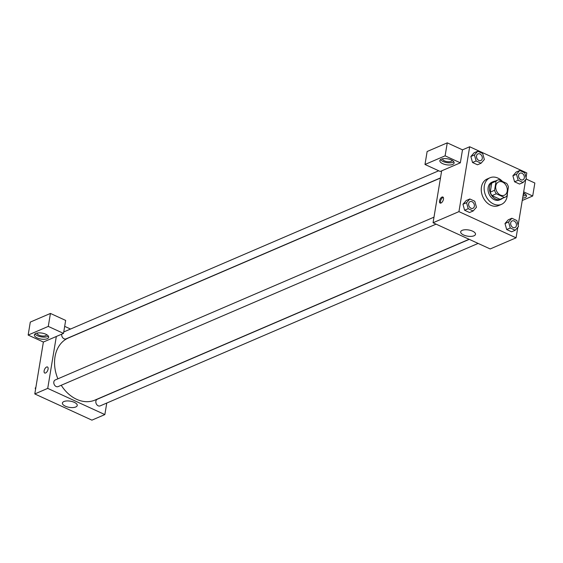 <?xml version="1.0" encoding="UTF-8"?>
<svg xmlns="http://www.w3.org/2000/svg" width="563" height="563" viewBox="0 0 563 563"><rect width="100%" height="100%" fill="white"/><g stroke="black" fill="none" stroke-linecap="round" stroke-linejoin="round"><path stroke-width="0.84" d="M495.792 185.959A7.235 5.51 -113.3 0 1 498.642 181.933A7.235 5.51 -113.3 0 1 506.566 186.402A7.235 5.51 -113.3 0 1 504.364 195.227A7.235 5.51 -113.3 0 1 498.121 193.355A7.235 5.51 -113.3 0 1 495.792 185.959M496.334 193.771L504.349 197.444A9.339 7.108 -113.3 0 0 505.194 197.163A9.339 7.108 -113.3 0 0 506.939 195.966L508.445 186.867A9.339 7.108 -113.3 0 0 506.672 183.39L498.656 179.717A9.339 7.108 -113.3 0 0 497.812 179.998A9.339 7.108 -113.3 0 0 496.066 181.187L494.56 190.294A9.339 7.108 -113.3 0 0 496.334 193.771L492.02 195.621L500.035 199.302L504.349 197.444M496.066 181.187L491.752 183.045L490.246 192.145L494.56 190.294M491.752 183.045A9.339 7.108 -113.3 0 1 493.498 181.849L497.812 179.998M505.194 197.163L500.88 199.013A9.339 7.108 -113.3 0 1 500.035 199.302M492.02 195.621A9.339 7.108 -113.3 0 1 490.246 192.145M495.194 181.124A9.648 7.347 66.7 0 0 493.378 181.567A9.648 7.347 66.7 0 0 490.443 193.334A9.648 7.347 66.7 0 0 501 199.302A9.648 7.347 66.7 0 0 502.569 198.289M501 199.302L499.564 199.921A9.648 7.347 -113.3 0 1 491.239 197.423A9.648 7.347 -113.3 0 1 488.135 187.556A9.648 7.347 -113.3 0 1 491.942 182.187L493.378 181.567M507.369 193.355A14.476 11.021 -113.3 0 1 501.471 204.355A14.476 11.021 -113.3 0 1 488.987 200.604A14.476 11.021 -113.3 0 1 484.328 185.811A14.476 11.021 -113.3 0 1 490.035 177.753A14.476 11.021 -113.3 0 1 502.492 181.476M501.471 204.355L498.593 205.586A14.476 11.021 -113.3 0 1 486.108 201.843A14.476 11.021 -113.3 0 1 481.449 187.05A14.476 11.021 -113.3 0 1 487.157 178.992L490.035 177.753M477.734 151.229L474.137 152.77L470.858 156.5L472.526 162.503L477.473 164.776L481.069 163.228L484.349 159.498L482.681 153.495L477.734 151.229L474.454 154.959L476.122 160.962L481.069 163.228M469.831 198.978L466.234 200.519L462.948 204.249L464.623 210.252L469.57 212.518L473.166 210.977L476.446 207.247L474.778 201.244L469.831 198.978L466.551 202.708L468.219 208.704L473.166 210.977M519.776 170.512L516.18 172.053L512.9 175.79L514.568 181.786L519.515 184.052L514.568 181.786L512.893 175.79L516.496 174.241L518.164 180.244L523.111 182.511L526.391 178.781L524.723 172.778L519.776 170.512L516.496 174.241M526.046 177.542L526.806 172.947L469.683 146.753L458.944 211.625L516.067 237.825L517.812 227.297M518.143 225.291L525.715 179.548M504.99 223.525L508.276 219.802L504.997 223.532L506.665 229.535L511.612 231.801L515.208 230.26L518.488 226.53L516.82 220.527L511.873 218.261L508.593 221.991L510.261 227.987L515.208 230.26M441.652 170.849L460.344 162.82L445.115 155.831L424.988 164.48L440.217 171.469L441.652 170.849L433.067 222.751L490.183 248.952L516.067 237.825M523.477 193.053A7.235 3.026 9.4 0 1 523.646 193.123A7.235 3.026 9.4 0 1 526.475 196.163A7.235 3.026 9.4 0 1 522.633 198.141M522.246 200.498L532.704 196.001L523.674 191.863M522.992 195.98A7.235 3.026 -170.6 0 0 526.166 195.002M524.463 193.545A4.828 2.02 9.4 0 1 524.456 193.609A4.828 2.02 9.4 0 1 523.499 194.566A4.828 2.02 9.4 0 1 523.21 194.671M532.704 196.001L534.85 183.024L526.159 179.041M474.025 235.791A7.509 3.139 9.4 0 1 465.495 235.686A7.509 3.139 9.4 0 1 460.682 231.843A7.509 3.139 9.4 0 1 468.606 229.971A7.509 3.139 9.4 0 1 475.503 234.292A7.509 3.139 9.4 0 1 474.025 235.791M433.067 222.751L458.944 211.625M441.99 197.071A3.315 1.647 114.6 0 1 442.877 197.029A3.315 1.647 114.6 0 1 442.997 200.731A3.315 1.647 114.6 0 1 440.111 203.06A3.315 1.647 114.6 0 1 439.703 200.125A3.315 1.647 114.6 0 1 441.99 197.071M460.344 162.82L462.497 149.842L469.683 146.753M443.285 197.409A3.315 1.647 -65.4 0 0 442.947 197.507A3.315 1.647 -65.4 0 0 440.843 200.062A3.315 1.647 -65.4 0 0 440.667 203.123M451.294 159.941A7.235 3.026 9.4 0 1 454.123 162.974A7.235 3.026 9.4 0 1 446.487 164.783A7.235 3.026 9.4 0 1 439.837 160.617A7.235 3.026 9.4 0 1 444.01 158.611A7.235 3.026 9.4 0 1 451.294 159.941M440.505 159.611A7.235 3.026 -170.6 0 0 446.846 162.616A7.235 3.026 -170.6 0 0 453.813 161.813M452.103 160.356A4.828 2.02 9.4 0 1 452.096 160.42A4.828 2.02 9.4 0 1 451.146 161.377A4.828 2.02 9.4 0 1 445.664 161.314A4.828 2.02 9.4 0 1 442.574 158.843A4.828 2.02 9.4 0 1 442.588 158.78M462.497 149.842L447.261 142.854L427.134 151.51L424.988 164.48M445.115 155.831L447.261 142.854M57.883 378.822A33.78 25.708 -113.3 0 1 55.005 356.822A33.78 25.708 -113.3 0 1 68.32 338.011L440.463 178.049M469.092 239.275L94.999 400.075A33.78 25.708 -113.3 0 1 61.233 385.268M433.989 217.156L55.258 379.955A3.617 2.752 66.7 0 0 53.83 381.967A3.617 2.752 66.7 0 0 54.998 385.669A3.617 2.752 66.7 0 0 58.116 386.605L436.086 224.137M440.491 177.894L66.026 338.856A3.617 2.752 -113.3 0 1 62.901 337.92A3.617 2.752 -113.3 0 1 61.74 334.218A3.617 2.752 -113.3 0 1 61.747 334.155M478.128 243.42L100.158 405.888A3.617 2.752 -113.3 0 1 97.04 404.952A3.617 2.752 -113.3 0 1 95.872 401.25A3.617 2.752 -113.3 0 1 97.3 399.237L469.26 239.352M64.675 326.357L70.53 329.038M56.321 336.484L63.513 333.395L48.277 326.406L28.15 335.062L43.379 342.044L56.321 336.484L47.728 388.386L104.852 414.579L106.766 403.045M48.277 326.406L50.431 313.436L30.296 322.085L28.15 335.062M50.431 313.436L65.66 320.417L63.513 333.395M46.645 334.647A4.828 2.02 9.4 0 1 46.638 334.704A4.828 2.02 9.4 0 1 41.549 335.907A4.828 2.02 9.4 0 1 37.116 333.127A4.828 2.02 9.4 0 1 37.13 333.071M35.04 333.901A7.235 3.026 -170.6 0 0 41.38 336.899A7.235 3.026 -170.6 0 0 48.355 336.104M45.828 334.225A7.235 3.026 9.4 0 1 48.657 337.265A7.235 3.026 9.4 0 1 41.022 339.067A7.235 3.026 9.4 0 1 34.378 334.901A7.235 3.026 9.4 0 1 38.551 332.895A7.235 3.026 9.4 0 1 45.828 334.225M43.379 342.044L34.793 393.945L91.91 420.146L104.852 414.579M75.752 406.986A7.509 3.139 9.4 0 1 67.222 406.88A7.509 3.139 9.4 0 1 62.409 403.038A7.509 3.139 9.4 0 1 70.333 401.166A7.509 3.139 9.4 0 1 77.237 405.494A7.509 3.139 9.4 0 1 75.752 406.986M34.793 393.945L47.728 388.386M47.482 366.992A3.315 1.647 -65.4 0 0 46.595 367.034A3.315 1.647 114.6 0 1 47.482 366.985A3.315 1.647 114.6 0 1 47.595 370.686A3.315 1.647 114.6 0 1 44.716 373.016A3.315 1.647 114.6 0 1 44.308 370.088A3.315 1.647 114.6 0 1 46.595 367.027A3.315 1.647 -65.4 0 0 44.308 370.088A3.315 1.647 -65.4 0 0 44.716 373.023M35.884 387.351L35.209 388.118L35.553 389.357M35.209 388.118L35.8 387.865M468.641 203.665A3.617 2.752 -113.3 0 1 470.07 201.653A3.617 2.752 -113.3 0 1 470.07 201.645A3.617 2.752 -113.3 0 1 474.039 203.883A3.617 2.752 -113.3 0 1 472.934 208.296A3.617 2.752 -113.3 0 1 472.927 208.303A3.617 2.752 -113.3 0 1 469.802 207.367A3.617 2.752 -113.3 0 1 468.641 203.665M466.234 200.519L462.955 204.249L466.551 202.708M469.57 212.518L464.623 210.252L468.219 208.704M472.927 208.303L472.934 208.296A3.617 2.752 -113.3 0 1 469.816 207.36A3.617 2.752 -113.3 0 1 468.655 203.658A3.617 2.752 -113.3 0 1 470.077 201.645L470.077 201.645M510.683 222.948A3.617 2.752 -113.3 0 1 512.112 220.935A3.617 2.752 -113.3 0 1 512.112 220.928A3.617 2.752 -113.3 0 1 516.081 223.166A3.617 2.752 -113.3 0 1 514.976 227.579A3.617 2.752 -113.3 0 1 514.969 227.586A3.617 2.752 -113.3 0 1 511.844 226.65A3.617 2.752 -113.3 0 1 510.683 222.948M508.276 219.802L511.873 218.261M504.997 223.532L508.593 221.991M511.612 231.801L506.665 229.535L510.261 227.987M514.969 227.586L514.976 227.579A3.617 2.752 -113.3 0 1 511.858 226.643A3.617 2.752 -113.3 0 1 510.697 222.941A3.617 2.752 -113.3 0 1 512.119 220.928L512.119 220.928M480.83 160.554L480.844 160.546A3.617 2.752 -113.3 0 1 477.72 159.611A3.617 2.752 -113.3 0 1 476.558 155.916A3.617 2.752 -113.3 0 1 477.973 153.903A3.617 2.752 -113.3 0 1 477.98 153.903A3.617 2.752 -113.3 0 1 481.942 156.134A3.617 2.752 -113.3 0 1 480.844 160.546A3.617 2.752 -113.3 0 1 480.83 160.554A3.617 2.752 -113.3 0 1 477.713 159.618A3.617 2.752 -113.3 0 1 476.544 155.916A3.617 2.752 -113.3 0 1 477.987 153.896L477.987 153.896M474.137 152.77L470.858 156.507L474.454 154.959M477.473 164.776L472.526 162.503L476.122 160.962M522.872 179.836L522.886 179.829A3.617 2.752 -113.3 0 1 519.762 178.893A3.617 2.752 -113.3 0 1 518.6 175.199A3.617 2.752 -113.3 0 1 520.015 173.186A3.617 2.752 -113.3 0 1 520.022 173.186A3.617 2.752 -113.3 0 1 523.984 175.417A3.617 2.752 -113.3 0 1 522.886 179.829A3.617 2.752 -113.3 0 1 522.872 179.836A3.617 2.752 -113.3 0 1 519.755 178.9A3.617 2.752 -113.3 0 1 518.586 175.199A3.617 2.752 -113.3 0 1 520.022 173.179L520.015 173.186M514.568 181.786L518.164 180.244M519.515 184.052L523.111 182.511M63.753 331.952L438.711 170.779"/></g></svg>
